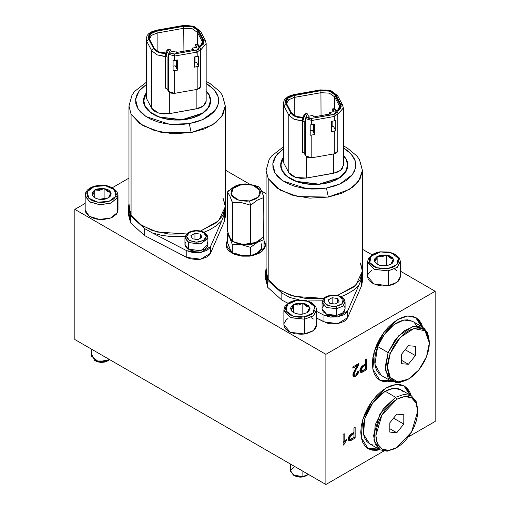 <?xml version="1.0" encoding="UTF-8"?>
<svg xmlns="http://www.w3.org/2000/svg" width="510" height="510" viewBox="0 0 510 510"><rect width="100%" height="100%" fill="white"/><g stroke="black" fill="none" stroke-linecap="round" stroke-linejoin="round"><path stroke-width="0.76" d="M225.394 211.191L224.304 221.595L224.304 214.525L225.783 207.659L225.286 203.668L224.304 214.525L221.703 220.868L224.304 214.525L224.304 221.595L210.471 253.272L210.471 246.566L200.679 252.507L186.8 250.741L186.8 257.454L200.679 259.22L210.471 253.272L209.113 255.261L206.926 256.989L200.679 259.22L197.026 259.577L189.854 258.666L186.8 257.454L144.674 235.652L130.605 222.94L130.605 215.87L128.475 207.659L128.973 203.668L130.605 215.87L130.605 222.94L128.807 211.452M222.998 198.505L223.794 200.054L225.286 206.697L218.675 220.76L200.647 230.96L217.011 222.283L222.972 215.214L225.286 206.697L223.182 198.569M131.076 114.176L143.119 125.728L160.758 132.192L191.212 132.632L189.286 123.637L169.69 124.3L146.045 116.624L137.961 108.738L135.59 99.597L138.969 91.137L146.128 84.679L140.416 89.403L137.19 93.987L135.679 98.749L135.813 103.402L137.362 107.693L140.237 111.754L144.63 115.655L150.495 119.117L157.609 121.877L165.546 123.732L173.795 124.606L181.847 124.529L189.286 123.637L191.212 132.632L172.514 133.722L154.524 130.592L139.969 123.732L131.076 114.176L131.076 214.825L139.224 223.845L152.445 230.571L168.969 234.103L186.59 233.962L157.329 232.044L141.633 225.49L131.076 214.825L131.076 114.176L128.973 106.042L131.076 114.176M223.182 97.914L225.286 106.042L222.864 114.75L215.845 122.585L204.924 128.749L191.212 132.632L212.479 124.924L221.525 116.822L225.286 106.042L222.334 95.268L219.753 91.545L209.897 83.417L206.18 81.479M128.475 207.659L128.475 214.729L130.605 222.94L144.674 235.652L144.674 228.582L152.605 233.064L161.74 235.384L171.704 236.621L185.143 236.417M144.91 106.367L143.438 100.674L146.128 93.056L144.865 95.07L143.59 98.812L143.603 102.625L144.91 106.367L147.447 109.886L151.132 113.048L155.811 115.738L161.313 117.855L167.42 119.302L173.897 120.041L180.508 120.035L186.979 119.283L193.08 117.81L198.562 115.687L203.222 112.984L206.881 109.809L209.393 106.284L210.668 102.542L210.655 98.73L209.355 94.987L210.828 100.674L208.717 107.451L202.655 113.373L182.108 119.914L159.152 117.128L150.354 112.487L144.91 106.367M206.18 90.818L209.355 94.987L206.18 90.818M152.605 233.064L144.674 228.582L144.674 235.652L186.8 257.454L186.8 250.741L152.605 233.064L186.8 250.741L193.335 252.679L200.679 252.507L206.926 250.276L209.113 248.555L210.471 246.566L221.703 220.868L210.471 246.566L210.471 253.272L224.304 221.595L225.783 214.729L225.783 207.659M206.18 83.5L209.629 85.699L214.022 89.594L216.897 93.655L218.446 97.952L218.58 102.599L217.069 107.368L213.849 111.945L209.068 116.05L203.076 119.442L196.318 121.973L189.286 123.637L202.782 119.569L215.169 110.377L218.376 103.721L218.038 96.371L213.754 89.301L206.18 83.5M204.025 232.241L209.31 229.984L216.374 225.745L221.703 220.868M144.674 228.582L130.605 215.87L144.674 228.582M128.973 206.697L131.076 214.825L128.973 206.697L128.973 106.042L131.943 95.236L134.544 91.5L146.128 82.448M145.222 106.309L145.222 106.928L145.222 106.309L147.741 109.797L151.381 112.927L156.022 115.591L161.466 117.682L167.516 119.123L173.929 119.85L180.47 119.844L186.883 119.098L192.92 117.644L198.352 115.54L202.967 112.863L206.588 109.72L209.081 106.227L210.343 102.523L210.33 98.749L209.036 95.045L210.496 100.674L208.411 107.38L202.406 113.252L182.064 119.729L159.324 116.968L150.616 112.372L145.222 106.309L143.763 100.674L146.128 93.559L143.916 98.832L143.928 102.606L145.222 106.309M176.556 52.492L175.778 51.019L171.385 51.797L175.778 51.019L176.556 52.492L193.328 49.527L176.556 52.492M176.556 68.302L175.217 65.764L173.062 66.147L175.217 65.764L177.531 70.144L176.556 68.302L176.556 60.091L176.556 68.302M191.983 49.77L192.544 48.061L193.328 49.527L192.544 48.061L196.943 47.283L192.544 48.061L191.983 49.77M194.967 47.347L195.298 44.536L194.941 46.792M166.694 50.777L166.751 51.217L167.975 49.362L168.338 49.712L170.117 49.4L171.385 51.797L170.117 49.4L168.338 49.712L169.919 52.702L168.504 54.156L174.662 56.049L174.662 60.422L177.531 59.919L173.062 60.55L173.062 70.775L174.662 70.648L177.531 70.144L177.531 59.919L177.531 70.144L173.062 70.775L173.062 60.55L174.662 60.422L174.229 54.022L197.886 49.706L198.779 49.081L199.034 47.564L197.447 44.574L195.674 44.886L196.943 47.283L195.674 44.886L197.447 44.574L197.083 44.223L198.862 45.53M169.919 52.702L171.602 53.875L174.229 54.022L169.919 52.702L168.338 49.712L166.923 51.172L168.504 54.156L169.919 52.702M195.018 62.271L195.018 56.833L195.018 62.271M194.304 62.392L196.375 62.029L194.304 62.392M195.304 44.536L195.674 44.886L195.304 44.536L197.083 44.223L198.76 45.09L197.447 44.574L199.034 47.564L196.739 50.05L197.172 52.077L174.662 56.049L168.504 54.156L168.504 91.468L174.662 93.355L197.172 89.384L197.172 66.676L194.304 67.186L198.619 66.262L196.375 62.029L198.619 66.262L198.619 56.036L194.304 56.961L194.304 67.186L194.304 56.961L197.172 56.451L196.739 50.05L174.229 54.022L174.662 56.049L197.172 52.077L200.659 49.4M170.117 49.4L169.747 49.043L170.117 49.4M157.156 32.991L157.156 51.153L157.156 32.991L151.425 35.407L149.481 38.983L151.61 35.254L157.156 32.991L156.991 30.963L157.156 32.991L183.919 28.267L192.187 28.726L197.466 32.423L197.466 44.204L197.466 32.423L192.187 28.726L183.919 28.267L157.156 32.991M183.919 51.191L183.753 26.239L183.919 51.191M202.349 41.654L197.466 32.423L198.007 30.613L197.466 32.423L202.349 41.654L202.808 43.841L202.349 41.654L202.891 39.837L202.349 41.654L202.349 44.51L202.349 41.654M199.034 47.564L200.449 48.52L199.034 47.564M169.607 49.196L166.993 49.98L166.394 54.219L166.77 51.108L168.338 49.712L167.975 49.362M166.898 56.17L166.394 54.219L167.082 57.082L167.082 88.778L168.504 91.468L168.504 54.156L166.815 51.064L166.343 53.786M166.432 53.04L158.929 51.988L154.3 48.418L149.124 38.511L150.552 33.864L156.991 30.963L183.753 26.239L192.448 26.724L198.007 30.613L202.891 39.837L203.184 43.012L199.595 46.671L202.903 43.662L203.331 41.106L197.147 29.421L194.31 27.438L190.383 26.227L183.753 26.239L154.925 31.461L151.489 33.093L150.252 34.17L148.971 36.631L149.417 39.187L154.3 48.418L156.411 50.681L159.859 52.307L166.432 53.04M146.128 38.824L146.746 41.342L148.754 39.27L149.64 33.979L156.742 30.594L183.606 25.857L192.774 26.361L198.632 30.466L203.554 39.761L199.818 47.092L203.343 44.179L204.076 41.916L203.554 39.761L198.632 30.466L196.528 28.165L192.774 26.361L188.088 25.57L183.606 25.857L156.742 30.594L151.024 32.787L149.64 33.979L148.27 36.682L148.754 39.27L153.676 48.565L155.333 50.522L158.125 52.16L161.695 53.18L166.375 53.531L165.431 53.473L165.476 56.406L167.082 57.082L167.082 88.778L165.476 88.109L166.846 88.504L168.88 91.985L170.907 93.151L174.662 93.355L174.662 70.648L174.662 93.355L197.172 89.384L200.659 86.662L200.659 49.355L197.172 52.077L197.172 56.451L198.619 56.036L198.619 66.262L197.172 66.676L197.172 89.384L199.55 88.466L200.659 86.649M200.449 48.52L198.76 45.09M156.742 30.594L156.372 30.243L156.742 30.594M183.606 25.857L183.243 25.5L183.606 25.857M156.156 30.708L156.379 30.243L150.992 32.06L148.633 33.724L147.205 35.407L146.128 38.958L146.128 96.556L146.746 98.94L146.746 41.342L151.668 50.637L156.895 54.857L167.082 57.082M156.379 30.243L183.243 25.5L193.558 26.125L200.487 31.199L198.632 30.466L200.475 31.174L200.64 31.83M205.383 40.481L203.554 39.761L205.396 40.507M205.562 41.119L206.18 43.509L200.659 49.98L206.18 43.579M200.634 86.375L200.449 85.833M146.128 96.517L146.746 98.94L151.668 108.235L146.746 98.94L146.746 41.342L151.668 50.637L151.668 108.235L151.668 50.637L156.895 54.857L165.476 56.406L165.476 88.109L165.431 53.473L158.125 52.16L153.676 48.565L151.668 50.637L153.676 48.565L148.754 39.27L146.746 41.342L146.128 38.958M206.11 100.291L206.116 101.892L204.529 104.939L201.036 107.406L198.734 108.298L169.314 113.653L163.825 113.972L158.546 113.054L154.275 111.04L151.668 108.235L158.546 113.054L169.314 113.653L169.314 92.374L169.314 113.653L196.178 108.91L196.178 89.562L196.178 108.91L203.407 105.965L206.18 101.107L206.18 43.509L205.409 40.494L200.487 31.199M209.036 95.045L206.18 91.201L209.036 95.045M146.191 95.772L146.727 94.203M362.929 272.072L362.431 268.088L361.45 278.945L358.842 285.288L361.45 278.945L361.45 286.014L347.616 317.692L347.616 310.979L337.824 316.927L323.946 315.161L323.946 321.867L337.824 323.633L347.616 317.692L346.258 319.681L344.072 321.408L337.824 323.633L330.48 323.805L326.999 323.079L316.761 318.157L323.946 321.867L323.946 315.161L316.761 311.451L323.946 315.161L330.48 317.092L337.824 316.927L344.072 314.695L346.258 312.968L347.616 310.979L358.842 285.288L347.616 310.979L347.616 317.692L361.45 286.014L362.929 279.142L362.929 272.072L361.45 278.945L361.45 286.014L362.54 275.61M337.161 295.577L353.883 286.932L360.034 279.78L362.431 271.116L360.328 262.988M268.222 178.589L280.264 190.147L297.904 196.611L328.357 197.051L326.432 188.056L306.835 188.713L283.19 181.044L275.107 173.158L272.729 164.016L276.114 155.556L283.273 149.092L277.555 153.822L274.335 158.406L272.824 163.168L272.958 167.815L274.507 172.112L277.383 176.173L281.775 180.075L287.64 183.53L294.755 186.29L302.691 188.152L310.941 189.025L318.992 188.949L326.432 188.056L328.357 197.051L309.659 198.141L291.663 195.011L277.115 188.145L268.222 178.589L268.222 279.244L276.369 288.265L289.591 294.99L306.115 298.516L323.735 298.375L294.474 296.463L278.779 289.903L268.222 279.244L268.222 178.589L266.118 170.461L268.222 178.589M337.792 295.379L355.821 285.179L362.431 271.116L362.431 170.461L360.009 179.169L352.99 186.998L342.07 193.169L328.357 197.051L349.624 189.344L358.67 181.241L362.431 170.461L359.48 159.687L356.898 155.964L347.036 147.836L343.326 145.892M360.328 162.333L362.431 170.461M265.621 272.072L265.621 279.142L267.75 287.359L281.82 300.071L287.952 303.265L281.82 300.071L281.82 293.001L267.75 280.29L265.621 272.072L266.118 268.088L267.75 280.29L267.75 287.359L267.75 280.29L281.82 293.001L289.75 297.483L299.249 299.874M282.049 170.78L280.577 165.093L283.273 157.475L282.011 159.49L280.736 163.232L280.749 167.044L282.049 170.78L284.593 174.299L288.277 177.467L292.957 180.157L298.458 182.268L304.566 183.721L311.043 184.461L317.647 184.448L324.124 183.696L330.225 182.229L335.707 180.106L340.368 177.403L344.027 174.229L346.539 170.703L347.814 166.961L347.801 163.143L346.494 159.407L347.967 165.093L345.863 171.87L339.8 177.792L319.254 184.333L296.297 181.547L287.5 176.9L282.049 170.78M343.326 155.238L346.494 159.407L343.326 155.238M289.75 297.483L281.82 293.001L281.82 300.071L267.75 287.359L265.952 275.872M343.326 147.913L346.774 150.118L351.167 154.014L354.042 158.075L355.591 162.371L355.725 167.019L354.214 171.781L350.988 176.364L346.214 180.47L340.215 183.855L333.464 186.392L326.432 188.056L339.928 183.989L352.314 174.79L355.521 168.141L355.183 160.784L350.899 153.72L343.326 147.913M341.171 296.654L346.456 294.404L353.519 290.158L358.842 285.288M307.932 300.976L322.288 300.836M266.118 271.116L268.222 279.244L266.118 271.116L266.118 170.461L269.089 159.655L271.69 155.92L283.273 146.861M282.368 170.729L282.368 171.347L282.368 170.729L284.88 174.21L288.526 177.346L293.161 180.011L298.611 182.102L304.661 183.543L311.074 184.269L317.615 184.263L324.028 183.517L330.066 182.064L335.497 179.96L340.113 177.282L343.734 174.139L346.226 170.646L347.488 166.942L347.476 163.162L346.182 159.464L347.642 165.093L345.55 171.8L339.552 177.671L319.209 184.148L296.469 181.388L287.761 176.785L282.368 170.729L280.908 165.093L283.273 157.972L281.061 163.245L281.074 167.025L282.368 170.729M313.701 116.905L312.923 115.439L308.531 116.21L312.923 115.439L313.701 116.905L330.474 113.947L313.701 116.905M313.701 132.715L312.362 130.184L310.207 130.56L312.362 130.184L314.676 134.564L313.701 132.715L313.701 124.51L313.701 132.715M329.128 114.183L329.689 112.474L330.474 113.947L329.689 112.474L334.088 111.703L329.689 112.474L329.128 114.183M332.106 111.766L332.443 108.955L332.086 111.205M332.45 108.949L332.82 109.306L332.45 108.949L334.228 108.636L335.899 109.51L334.592 108.993L336.179 111.983L333.884 114.469L334.318 116.49L311.808 120.468L334.318 116.49L333.884 114.469L311.374 118.441L311.808 120.468L305.649 118.575L303.96 115.483L303.539 118.639L303.915 115.528L305.484 114.132L304.068 115.585L305.649 118.575L307.065 117.121L308.748 118.294L311.374 118.441L307.065 117.121L305.12 113.775L304.138 114.399L303.89 115.63L305.12 113.775L305.484 114.132L307.262 113.819L308.531 116.21L307.262 113.819L305.484 114.132L307.065 117.121L305.649 118.575L311.808 120.468L311.808 124.842L314.676 124.332L310.207 124.963L310.207 135.188L314.676 134.564L314.676 124.332L314.676 134.564L310.207 135.188L310.207 124.963L311.808 124.842L311.374 118.441L335.032 114.119L335.924 113.5L336.179 111.983L334.592 108.993L332.82 109.306L334.088 111.703L332.82 109.306L334.592 108.993L334.228 108.636L336.007 109.95M332.163 126.684L332.163 121.246L332.163 126.684M331.449 126.811L333.521 126.448L331.449 126.811M304.043 120.589L303.539 118.639L304.228 121.495L304.228 153.198L305.649 155.888L305.649 118.575L305.649 155.888L311.808 157.775L334.318 153.803L334.318 131.095L331.449 131.599L335.765 130.681L333.521 126.448L335.765 130.681L335.765 120.456L331.449 121.374L331.449 131.599L331.449 121.374L334.318 120.87L334.318 116.49L337.805 113.813M307.262 113.819L306.892 113.462L307.262 113.819M294.302 97.41L294.302 115.572L294.302 97.41L288.571 99.82L286.626 103.396L288.756 99.673L294.302 97.41L294.136 95.376L294.302 97.41L321.064 92.686L329.326 93.145L334.611 96.843L334.611 108.617L334.611 96.843L329.326 93.145L321.064 92.686L294.302 97.41M321.064 115.611L320.898 90.652L321.064 115.611M339.494 106.067L334.611 96.843L335.147 95.032L334.611 96.843L339.494 106.067L339.953 108.26L339.494 106.067L340.036 104.257L339.494 106.067L339.494 108.93L339.494 106.067M336.179 111.983L337.588 112.939L336.179 111.983M306.746 113.615L305.12 113.775M303.577 117.459L296.068 116.407L291.446 112.831L286.269 102.931L287.697 98.283L294.136 95.376L320.898 90.652L329.594 91.137L335.147 95.032L340.036 104.257L340.329 107.431L336.74 111.091L340.049 108.082L340.476 105.525L334.286 93.84L331.455 91.851L327.522 90.646L320.898 90.652L292.071 95.874L288.634 97.512L286.543 99.781L286.116 101.05L286.563 103.606L291.446 112.831L293.556 115.101L297.005 116.726L303.577 117.459M283.273 103.243L283.885 105.761L285.9 103.689L286.786 98.392L293.887 95.013L320.752 90.27L329.919 90.78L335.778 94.885L340.693 104.174L336.963 111.511L340.489 108.592L341.222 106.335L340.693 104.174L335.778 94.885L333.674 92.578L329.919 90.78L325.233 89.989L320.752 90.27L293.887 95.013L288.163 97.206L285.849 99.718L285.415 101.101L285.9 103.689L290.821 112.978L292.479 114.935L295.271 116.573L298.841 117.593L303.514 117.95L302.577 117.893L302.621 120.825L304.228 121.495L304.228 153.198L302.621 152.522L303.992 152.923L306.561 156.863L308.945 157.781L311.808 157.775L311.808 135.067L311.808 157.775L334.318 153.803L337.805 151.081L337.805 113.768L334.318 116.49L334.318 120.87L335.765 120.456L335.765 130.681L334.318 131.095L334.318 153.803L336.696 152.879L337.805 151.068M337.588 112.939L335.899 109.51M293.301 95.128L293.524 94.656L293.887 95.013L293.518 94.662M320.752 90.27L320.388 89.919L320.752 90.27M283.273 103.371L283.273 160.975L283.885 163.359L283.885 105.761L288.807 115.05L290.821 112.978L288.807 115.05L294.041 119.276L302.621 120.825L302.621 152.522L302.577 117.893L295.271 116.573L290.821 112.978L285.9 103.689L283.885 105.761L283.273 103.371L284.351 99.826L288.137 96.479L293.524 94.656L320.388 89.919L330.703 90.538L337.633 95.619L335.778 94.885L337.62 95.593L337.786 96.243M342.529 104.901L340.693 104.174L342.541 104.92M342.707 105.538L343.326 107.922L337.805 114.393L343.326 107.992M337.779 150.794L337.588 150.246M283.273 160.937L283.885 163.359L288.807 172.654L283.885 163.359L283.885 105.761L288.807 115.05L288.807 172.654L288.807 115.05L294.041 119.276L304.228 121.495M343.255 164.711L342.726 167.879L341.668 169.358L338.181 171.825L335.88 172.712L306.459 178.073L300.97 178.392L295.692 177.474L291.42 175.459L288.807 172.654L295.692 177.474L306.459 178.073L306.459 156.787L306.459 178.073L333.323 173.33L333.323 153.975L333.323 173.33L340.553 170.378L343.326 165.527L343.326 107.922L342.554 104.907L337.633 95.619M346.182 159.464L343.326 155.62L346.182 159.464M283.337 160.191L283.872 158.623M262.561 193.315L263.938 197.281L263.702 236.793L257.34 241.555L250.952 244.156L250.952 204.937L257.314 200.175L263.702 197.58L263.912 236.532L257.34 241.555L250.952 244.156L250.952 204.937L250.582 205.109L250.582 244.226L250.952 244.156L245.852 244.411L241.466 244.022L232.738 241.587L232.738 202.368L241.428 202.623L250.155 205.058L250.155 244.277L241.466 244.022L232.375 241.415L229.825 237.309L227.492 231.196L227.492 191.977L229.825 195.916L232.158 202.03L232.158 241.249L229.825 237.309L227.466 231.017L227.492 191.977L229.825 195.916L232.369 202.291L241.428 202.623L250.155 205.058L250.952 204.937L257.314 200.175L263.912 197.415L261.579 191.001L259.035 186.902L249.976 184.295L241.23 184.034M240.835 184.084L253.1 185.289L259.992 190.472L258.513 196.956L249.53 200.934L250.582 205.109L249.53 200.934L238.304 200.079L231.412 194.897L232.891 188.413L241.874 184.435L240.809 184.084L245.565 183.906L254.362 185.264L259.035 186.902L260.393 188.745M261.789 191.467L261.394 190.619M240.522 184.142L234.09 186.743L227.492 191.977L228.741 190.612M240.822 184.084L235.709 185.882L230.864 188.898M241.874 184.435L236.697 185.908L232.891 188.413L231.693 189.937L230.941 193.245L231.412 194.897L232.433 196.458L235.951 199.104L240.949 200.774L246.668 201.208L249.53 200.934L254.707 199.461L258.513 196.956L259.711 195.432L260.463 192.123L259.992 190.472L257.435 187.482L253.1 185.289L250.455 184.594L244.736 184.161L241.874 184.435M227.492 230.896L227.466 191.9M263.938 197.3L263.912 236.334M250.155 244.277L250.582 244.226L250.582 205.109L250.155 205.058L250.155 244.277M232.738 241.587L232.738 202.368L232.158 202.03L232.158 241.249L232.738 241.587M230.45 250.008L227.371 242.256L227.371 233.911L229.825 238.011L232.279 244.5L232.279 252.839L230.45 250.008M239.413 255.057L232.279 252.839L232.279 244.5L241.447 244.717L250.614 247.337L250.614 255.676L241.447 255.453L236.812 254.413L232.279 252.839L230.514 249.919M227.989 233.357L227.371 233.911L231.476 240.306L229.404 236.793L232.279 244.5L241.447 244.717L250.614 247.337L257.327 242.263L241.447 244.717L233.37 241.823L239.413 244.322L243.557 244.959L247.847 244.959L253.923 243.767L264.033 239.585L264.033 247.924L257.327 252.998L250.614 255.676L250.614 247.337L258.742 241.326L260.935 239.113L257.327 242.263L264.033 239.585L263.23 237.214L264.033 239.585L264.033 247.924L257.327 252.998L261.579 248.746L261.579 243.831M228.174 233.191L227.371 233.911L227.371 242.256L229.404 247.528M255.708 253.814L250.614 255.676L243.557 255.695M234.077 252.998L241.447 255.453M421.521 326.502L415.446 317.316M397.953 319.426L407.739 316.028L416.039 317.641L422.688 327.171L421.579 324.016L419.214 320.274L416.039 317.641L412.163 316.2L407.739 316.028L402.945 317.118L397.953 319.426L392.968 322.875L388.174 327.324L383.75 332.609L379.873 338.512L376.699 344.824L374.334 351.294L372.88 357.669L372.389 363.719L372.88 369.195L374.334 373.894L376.699 377.63L379.873 380.269L383.75 381.703L388.174 381.882L391.457 381.263L379.873 380.269L372.88 369.195L374.334 351.294L383.75 332.609L397.953 319.426M409.9 394.944L403.824 385.764M386.331 387.874L396.117 384.47L404.411 386.083L411.06 395.613L409.957 392.458L407.592 388.722L404.411 386.083L400.541 384.648L396.117 384.47L391.323 385.56L386.331 387.874L381.346 391.323L376.546 395.773L372.128 401.051L368.252 406.961L365.071 413.272L362.712 419.736L361.252 426.118L360.761 432.161L361.252 437.637L362.712 442.336L365.071 446.078L368.252 448.717L372.128 450.151L376.546 450.324L379.835 449.705L368.252 448.717L361.252 437.637L362.712 419.736L372.128 401.051L386.331 387.874M226.357 244.067L227.371 242.084L226.013 245.616M231.757 252.998L225.981 244.947L227.371 240.745L226.357 242.722L225.981 244.947L226.357 247.165L227.479 249.307L229.302 251.271L234.747 254.413L241.855 256.116L249.549 256.116L253.253 255.465L259.647 252.998L263.925 249.307L265.047 247.165L265.423 244.947L262.102 251.271L253.253 255.465L241.855 256.116L231.757 252.998M435.145 291.248L435.145 421.426L408.357 436.892L435.145 421.426L435.145 291.248L400.446 271.212L435.145 291.248L325.896 354.322L435.145 291.248M383.724 451.114L325.896 484.5L325.896 354.322L325.896 484.5L383.724 451.114M365.562 359.601L365.562 363.923L361.698 366.384L360.111 368.947L359.983 371.382L360.87 372.421L362.329 372.153L366.773 369.642L366.773 358.906L365.562 359.601L365.562 363.923L363.26 365.256L359.888 370.502L360.621 372.313L361.603 372.421L366.773 369.642L366.773 358.906L365.562 359.601M353.94 428.049L353.94 432.372L350.07 434.826L348.489 437.395L348.362 439.83L349.248 440.863L350.854 440.532L355.151 438.084L355.151 427.348L353.94 428.049L353.94 432.372L351.639 433.698L348.266 438.951L348.999 440.761L349.975 440.863L355.151 438.084L355.151 427.348L353.94 428.049M343.071 445.198L343.778 444.79L346.335 440.525L346.335 439.269L344.161 442.202L344.161 433.691L343.071 434.322L343.071 445.198L343.778 444.79L346.335 440.525L346.335 439.269L344.161 442.202L344.161 433.691L343.071 434.322L343.071 445.198M357.229 365.67L353.137 373.282L352.939 375.379L353.717 376.539L354.648 376.616L356.28 375.793L358.179 373.403L358.683 371.248L357.593 371.733L357.115 373.62L355.75 375.028L354.507 375.245L353.978 374.028L354.724 371.784L358.007 366.212L358.804 363.509L352.882 366.926L352.882 368.175L357.229 365.67L356.146 365.039L357.229 365.67L352.882 374.793L353.691 376.52L355.712 376.17L358.683 371.248L357.593 371.733L355.75 375.028L354.405 375.194L353.972 374.187L358.804 363.509L352.882 366.926L352.882 368.175L357.229 365.67M74.855 209.38L325.896 354.322L74.855 209.38L74.855 339.558L325.896 484.5L74.855 339.558L74.855 209.38L85.144 203.439L74.855 209.38M371.937 254.751L362.431 249.262L371.937 254.751M266.118 193.653L261.598 191.052L266.118 193.653M249.874 184.282L225.286 170.085L249.874 184.282M128.973 178.137L112.519 187.635L128.973 178.137M264.033 240.745L265.047 242.722L265.423 244.947L264.033 240.745M265.391 245.616L264.033 242.084L265.047 244.067M367.678 448.36L378.669 449.036M406.432 388.053L408.797 391.788M375.385 449.654L370.968 449.476M379.3 379.918L390.29 380.587M418.053 319.604L420.418 323.346M387.007 381.212L382.589 381.034M353.985 428.024L353.985 437.414L355.151 438.084L353.94 437.44L353.985 428.024M350.587 439.378L351.747 440.047L350.587 439.378L348.814 440.194L349.975 440.863L348.515 440.238L350.587 439.378M348.942 438.753L348.349 437.988L349.956 439.365L349.471 438.192L348.432 437.593L349.471 438.192L351.6 434.973L350.593 434.392L351.6 434.973L353.94 433.627L353.94 437.529L349.956 439.365M352.856 432.996L353.94 433.627L352.856 432.996M353.94 437.529L350.453 439.416L349.509 438.625L350.287 436.005L353.94 433.627L353.94 437.529M343.071 441.571L344.161 442.202L343.071 441.571M345.608 440.104L346.335 440.525L345.608 440.104M343.676 441.921L343.071 443.005L343.676 441.921M343.071 444.382L343.778 444.79L343.071 444.382M365.606 359.575L365.606 368.972L366.773 369.642L365.562 368.998L365.606 359.575M362.208 370.936L363.369 371.605L362.208 370.936L360.436 371.752L361.603 372.421L360.136 371.79L362.208 370.936M360.564 370.305L359.971 369.54L361.577 370.917L361.099 369.75L360.054 369.151L361.099 369.75L363.222 366.531L362.215 365.944L363.222 366.531L365.562 365.179L365.562 369.087L361.577 370.917M364.478 364.554L365.562 365.179L364.478 364.554M365.562 369.087L362.075 370.974L361.131 370.183L361.909 367.563L365.562 365.179L365.562 369.087M357.344 364.35L357.083 365.02M355.731 368.386L356.49 368.826L355.731 368.386M353.035 373.645L353.972 374.187L353.035 373.645M353.347 374.576L354.405 375.194M354.845 375.315L354.552 375.494L355.712 376.17L354.552 375.494L353.162 375.991L354.845 375.315M429.337 342.816L429.337 341.572L424.773 328.682L412.966 326.394L398.801 335.644L388.129 352.614L390.297 353.373L400.407 337.295L413.833 328.536L425.015 330.703L429.337 342.918L426.532 356.611L428.228 351.32L429.159 346.169L429.292 341.362L428.623 337.072L427.176 333.476L425.015 330.703L422.21 328.867L418.876 328.032L415.14 328.236L411.149 329.466L407.05 331.678L403.002 334.783L399.164 338.672L395.683 343.179L392.687 348.145L390.297 353.373L388.607 358.664L387.676 363.815L387.543 368.628L388.206 372.912L389.653 376.507L391.82 379.281L394.625 381.117L397.953 381.952L401.689 381.748L405.686 380.517L409.785 378.305L413.833 375.201L417.671 371.318L421.152 366.805L424.142 361.839L426.532 356.611L418.876 369.871L408.414 379.147L397.953 381.952L390.297 377.534L387.498 367.072L390.297 353.373L388.129 352.614L394.982 340.202L404.373 330.703L414.349 326.081L422.867 327.273L427.769 333.036L429.331 342.255M422.867 327.273L412.405 321.236L403.894 320.038L393.911 324.666L384.527 334.165L377.668 346.577L388.129 352.614L377.668 346.577L374.901 364.248L381.18 375.328L391.642 381.365L385.362 370.292L388.129 352.614L385.171 367.072L388.129 378.114L396.213 382.781L408.325 379.204M407.841 379.472L399.075 382.729L391.642 381.365M408.414 345.697L415.389 346.315L415.389 355.617L408.414 364.293L401.44 363.668L401.44 354.367L408.414 345.697L415.389 346.315L415.389 355.617L405.182 349.72L415.389 355.617L408.414 364.293L401.44 360.264L408.414 364.293L401.44 363.668L401.44 354.367L408.414 345.697M412.475 321.274L407.834 319.827L403.894 320.038L399.674 321.338L395.352 323.671L391.081 326.955L387.026 331.054L383.348 335.816L380.192 341.056L377.668 346.577L375.883 352.161L374.901 357.593L374.761 362.674L375.462 367.2L376.986 370.993L379.274 373.919L381.244 375.366M416.6 325.571L414.311 322.645M403.531 391.96L400.783 389.685L393.624 388.288L385.171 391.227L395.632 397.264L396.793 399.279L404.8 396.5L411.589 397.813L416.122 403.034L417.715 411.36L411.589 431.976L396.793 447.595L400.873 444.771L404.8 441.131L408.414 436.815L411.589 431.976L414.19 426.813L416.122 421.521L417.314 416.307L417.715 411.36L417.314 406.878L416.122 403.034L414.19 399.974L411.589 397.813L408.414 396.64L404.8 396.5L400.873 397.386L396.793 399.279L392.713 402.103L388.786 405.743L385.171 410.059L382.003 414.898L379.402 420.061L377.464 425.353L376.278 430.567L375.87 435.514L376.278 439.996L377.464 443.84L379.402 446.9L382.003 449.061L385.171 450.234L388.786 450.375L392.713 449.488L396.793 447.595L388.786 450.375L382.003 449.061L377.464 443.84L375.87 435.514L382.003 414.898L396.793 399.279L395.632 397.264L380.014 413.75L373.55 435.514L375.233 444.306L380.014 449.814L387.179 451.203L395.632 448.264L387.179 451.203L380.014 449.814L373.97 440.245L375.233 424.785L383.361 408.65L395.632 397.264L385.171 391.227L372.906 402.607L364.771 418.748L363.515 434.208L369.559 443.77L372.906 445.013M417.715 411.36L416.032 401.23L411.245 395.722L404.079 394.332L395.632 397.264L404.079 394.332L411.245 395.722L416.141 401.478L417.709 410.703M389.818 432.11L389.818 422.815L396.793 414.139L403.767 414.764L403.767 424.059L396.793 432.735L389.818 432.11L389.818 422.815L396.793 414.139L403.767 414.764L403.767 424.059L396.793 432.735L389.818 428.706L396.793 432.735L389.818 432.11M411.245 395.722L400.783 389.685L397.437 388.442L393.624 388.288L389.481 389.232L385.171 391.227L380.862 394.204L376.718 398.049L372.906 402.607L369.559 407.713L366.811 413.164L364.771 418.748L363.515 424.256L363.088 429.477L363.515 434.208L364.771 438.262L366.811 441.494L369.559 443.77L380.014 449.814M393.554 418.168L403.767 424.059L393.554 418.168M92.839 194.852L92.233 195.394L92.233 192.499L93.489 193.755L92.839 194.852L93.489 193.755L92.233 192.499L94.739 189.994L96.747 189.108L101.586 188.362L106.424 189.108L108.426 189.994L109.969 191.154L111.263 193.947L109.969 196.745L106.424 198.792L104.091 199.346L101.586 199.537L96.747 198.792L93.202 196.745L91.902 193.947L92.233 192.499L94.739 189.994L104.091 188.553L110.931 192.499L108.426 197.899L99.08 199.346L94.739 197.899L92.233 195.394L95.223 198.16L92.233 195.394L92.839 194.852M85.705 192.837L85.234 196.273L90.104 202.081L100.285 204.752L111.065 203.044L117.459 197.746L115.872 196.159L108.981 201.348L97.754 202.196L88.772 198.218L87.293 191.741L85.814 192.372L87.293 191.741L86.821 193.392L87.573 196.694L90.461 199.582L92.578 200.723L95.038 201.609L100.617 202.47L103.517 202.419L108.981 201.348L113.322 199.149L114.852 197.727L116.344 194.508L115.591 191.205L112.704 188.317L110.587 187.17L105.411 185.697L102.555 185.43L99.654 185.481L94.191 186.552L89.849 188.751L87.293 191.741L94.191 186.552L105.411 185.697L114.393 189.682L115.872 196.159L117.459 197.746L110.715 203.184L99.437 204.701L89.224 201.546L85.144 195.292L85.814 192.372M85.144 210.012L86.018 213.103L89.224 216.31L94.312 218.567L97.327 219.217L103.728 219.459L109.803 218.274L112.423 217.19L116.325 214.251L117.459 212.511L118.02 210.056L118.02 195.292L116.975 191.658L112.888 187.846L106.596 185.576L101.649 185.105L94.509 186.073L90.104 187.941L87.408 190.064L85.807 192.391L85.144 195.292L85.144 210.056L89.224 216.31L99.437 219.459L110.715 217.942L117.459 212.511L117.459 197.746L117.459 212.511L118.02 210.012M91.723 349.299L91.723 356.337L98.583 361.762L109.624 359.633L108.56 360.36L101.586 362.03L94.611 360.36L92.061 354.864M94.611 360.36L95.772 361.035L107.393 361.035L108.56 360.36M95.746 361.023L97.952 361.934L101.044 362.412L104.225 362.17L107.419 361.016M118.02 195.292L117.459 197.746L117.931 194.31M108.426 197.899L109.682 196.261L110.931 192.499L107.527 191.594L104.091 188.553L99.431 190.332L94.739 189.994L93.489 193.755L94.739 189.994L99.431 190.332L104.091 188.553L107.527 191.594L110.931 192.499L109.682 196.261L108.426 197.899M104.091 199.346L104.091 188.553L104.091 199.346M94.739 197.816L94.739 189.994L94.739 197.816M184.945 237.813L186.43 234.135L188.815 232.267L191.664 231.113L196.541 230.475L201.169 231.1L204.242 232.362L203.42 232.445L206.308 236.468L203.42 240.497L196.446 242.161L189.478 240.497L186.583 236.468L189.478 232.445L196.446 230.775L204.242 232.362L207.952 237.813L200.851 243.946L188.311 242.511L189.478 240.497L187.336 238.648L186.583 236.468L187.336 234.288L189.478 232.445L194.527 230.883L200.22 231.208L204.65 233.306L205.562 234.288L206.308 236.468L205.562 238.648L203.42 240.497L198.371 242.052L194.527 242.052L189.478 240.497L188.311 242.511L184.945 237.813L184.945 244.519L188.311 249.218L188.311 242.511L188.311 249.218L200.851 250.659L207.952 244.519L207.079 241.982M185.047 236.92L188.311 242.511L200.124 244.105L207.851 238.705M194.973 233.293L190.95 235.62L192.423 238.795L197.925 239.643L201.947 237.322L200.475 234.147L194.973 233.293L194.973 239.19L194.973 233.293L200.475 234.147L201.947 237.322L197.925 239.643L192.423 238.795L190.95 235.62L194.973 233.293M185.819 241.982L185.162 243.225L185.162 245.82L186.883 248.211L190.058 250.047L194.202 251.035L198.696 251.035L204.587 249.218L207.079 247.063L207.736 245.82L207.952 237.813L207.06 234.919L204.242 232.362M200.475 238.17L200.475 234.147L200.475 238.17M322.103 302.596L326.84 307.606L336.568 308.646L336.568 315.352L336.568 308.646L326.591 307.498L322.084 302.226L323.595 298.528L325.966 296.686L330.786 295.105L337.065 295.22L341.273 296.712L344.224 299.364L345.098 302.226L342.72 306.274L336.568 308.646L336.147 306.389L328.663 305.815L324.067 302.36L325.055 298.038L331.041 295.386L334.879 295.239L338.525 295.953L342.439 298.369L343.122 299.415L343.37 301.627L342.93 302.717L341.005 304.642L336.147 306.389L332.303 306.529L327.089 305.165L324.067 302.36L323.754 301.257L324.252 299.058L326.177 297.132L331.041 295.386L330.786 295.105L338.525 295.953L343.122 299.415L342.133 303.73L336.147 306.389L336.568 308.646L342.911 306.127L345.079 301.863M322.084 302.226L322.084 308.939L326.591 314.211L336.568 315.352L342.72 312.981L345.098 308.939L345.098 302.226M339.093 301.735L337.62 298.56L332.118 297.712L328.096 300.033L329.568 303.214L335.064 304.062L339.093 301.735L335.064 304.062L329.568 303.214L328.096 300.033L332.118 297.712L332.118 303.603L332.118 297.712L337.62 298.56L337.62 302.589L337.62 298.56L339.093 301.735M323.627 305.617L322.186 308.072M322.084 308.907L323.276 311.878L326.005 313.93L329.893 315.231L334.343 315.569L338.685 314.899L342.242 313.318L344.486 311.074L345.098 308.913M344.709 307.218L343.912 306M307.173 312.643L302.832 314.09L300.326 314.281L295.488 313.529L291.943 311.489L290.649 308.69L290.981 307.243L291.943 305.898L295.488 303.852L300.326 303.106L305.165 303.852L308.709 305.898L310.01 308.69L308.709 311.489L307.173 312.643L302.832 314.09L297.821 314.09L293.486 312.643L290.981 310.137L293.486 304.738L302.832 303.297L309.678 307.243L306.268 306.338L302.832 303.297L298.159 305.076L293.486 304.738L292.236 308.486L290.981 310.137L293.964 312.904L290.981 310.137L292.236 308.486L293.486 304.738L298.159 305.076L302.832 303.297L306.268 306.338L309.678 307.243L307.173 312.643L308.423 311.011L309.678 307.243L308.423 311.011L307.173 312.643M283.891 324.755L284.452 327.254L285.587 328.995L289.489 331.933L295.041 333.782L301.404 334.267L304.578 333.961L304.578 319.203L304.578 333.961L313.369 330.576L316.761 324.8L316.761 310.035L313.369 315.811L304.578 319.203L304.158 316.94L292.931 316.092L286.04 310.902L287.519 304.419L296.501 300.441L291.325 301.914L289.208 303.061L287.519 304.419L285.664 307.575L285.568 309.251L287.06 312.471L290.572 315.116L292.931 316.092L298.395 317.163L301.295 317.214L306.867 316.353L311.451 314.326L313.14 312.962L314.995 309.806L314.619 306.484L312.063 303.495L310.08 302.271L305.082 300.607L296.246 300.16L307.721 301.295L314.619 306.484L313.14 312.962L304.158 316.94L304.578 319.203L313.637 315.601L316.742 309.513M290.464 464.043L290.464 471.081L294.321 475.594L302.883 476.582L302.883 471.214L302.883 476.582L302.455 477.003L306.14 475.779L307.3 475.103L302.883 476.582L308.365 474.376M294.493 475.76L297.687 476.914L300.862 477.156L303.96 476.678L306.166 475.766M293.352 475.103L294.519 475.779L302.455 477.003L302.883 476.582L293.352 475.103L290.502 470.603L294.614 466.44M283.917 310.558L290.681 317.717L304.578 319.203L290.324 317.564L283.891 310.035L283.891 324.8L290.324 332.322L304.578 333.961L307.6 333.31L312.687 331.054L314.562 329.543L315.894 327.847L316.761 324.755M313.369 319.018L311.164 317.66M287.971 318.54L286.091 320.05L284.032 323.557M302.832 314.09L302.832 303.297L302.832 314.09M293.486 312.56L293.486 304.738L293.486 312.56M390.851 264.333L386.516 265.78L381.505 265.78L379.166 265.219L377.164 264.333L374.659 261.828L374.327 260.38L374.659 258.933L377.164 256.428L381.505 254.981L386.516 254.981L388.849 255.542L392.394 257.582L393.688 260.38L392.394 263.173L390.851 264.333L386.516 265.78L381.505 265.78L377.164 264.333L374.659 261.828L377.164 256.428L386.516 254.981L393.357 258.933L389.946 258.022L386.516 254.981L381.837 256.766L377.164 256.428L375.915 260.176L374.659 261.828L377.649 264.588L374.659 261.828L375.915 260.176L377.164 256.428L381.837 256.766L386.516 254.981L389.946 258.022L393.357 258.933L390.851 264.333L392.101 262.701L393.357 258.933L392.101 262.701L390.851 264.333M367.57 276.439L368.131 278.938L369.265 280.678L373.173 283.617L378.726 285.472L381.862 285.893L388.263 285.651L388.263 270.887L388.263 285.651L397.048 282.26L400.446 276.484L400.446 261.719L397.048 267.495L388.263 270.887L387.836 268.63L376.609 267.776L369.718 262.593L371.197 256.109L380.179 252.131L377.464 252.718L372.886 254.745L369.999 257.633L369.342 259.265L369.718 262.593L372.274 265.576L374.257 266.8L376.609 267.776L382.079 268.846L387.836 268.63L393.012 267.157L396.818 264.652L398.017 263.122L398.769 259.82L397.277 256.6L395.747 255.178L393.765 253.961L388.767 252.291L379.925 251.851L391.406 252.985L398.297 258.168L396.818 264.652L387.836 268.63L388.263 270.887L397.322 267.291L400.42 261.197M367.595 262.242L374.365 269.407L388.263 270.887L374.002 269.248L367.57 261.719L367.57 276.484L374.002 284.013L388.263 285.651L391.278 284.994L394.013 284.013L398.246 281.227L399.572 279.531L400.446 276.445M397.048 270.708L394.848 269.35M371.65 270.23L368.443 273.436L367.71 275.247M386.516 265.78L386.516 254.981L386.516 265.78M377.164 264.25L377.164 256.428L377.164 264.25M225.286 206.697L225.286 106.042M210.496 100.77L210.496 103.39M194.941 46.767L194.941 47.634M194.941 56.846L194.941 62.284M143.763 100.77L143.763 103.39M360.143 262.924L360.94 264.473L362.431 271.116M347.642 165.189L347.642 167.803M332.086 111.186L332.086 112.053M332.086 121.259L332.086 126.697M303.488 118.205L303.839 115.209M280.908 165.189L280.908 167.803M316.761 310.035L315.722 306.402L311.642 302.589L305.611 300.377L296.246 300.16L292.638 301.002L289.113 302.532L284.911 306.446L283.891 310.035M400.446 261.719L399.4 258.085L395.32 254.273L389.289 252.061L379.931 251.844L376.316 252.692L372.791 254.222L368.59 258.13L367.57 261.719"/></g></svg>
